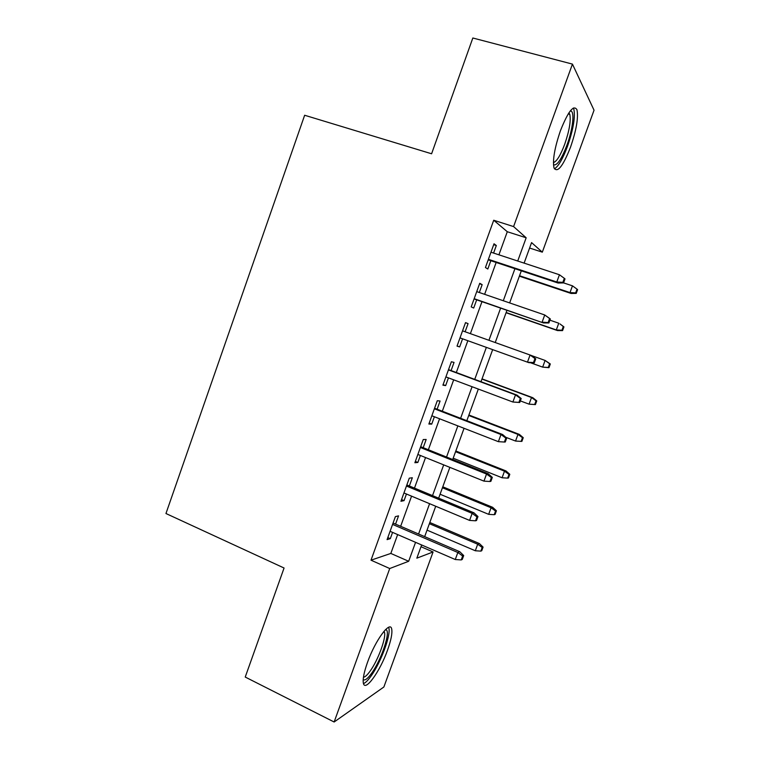 <?xml version="1.0" encoding="UTF-8"?>
<svg xmlns="http://www.w3.org/2000/svg" width="760" height="760" viewBox="0 0 760 760"><rect width="100%" height="100%" fill="white"/><g stroke="black" fill="none" stroke-linecap="round" stroke-linejoin="round"><path stroke-width="1.14" d="M367.517 662.302C375.411 639.929 390.478 619.865 391.733 629.223C392.426 633.375 391.029 640.338 387.534 650.132C380.066 671.413 364.866 692.616 363.337 683.04C362.662 678.975 364.059 672.058 367.517 662.302M560.443 130.701C568.176 111.273 573.686 104.31 576.982 109.811C578.512 117.781 576.356 130.236 570.522 147.174C562.932 166.421 557.422 173.318 553.992 167.865C552.463 160.227 554.619 147.839 560.443 130.701M421.002 546.725L433.077 551.959L383.876 686.992L334.134 722L245.233 677.056L284.069 568.014L165.956 513.522L304.646 115.254L431.594 153.776L472.834 38L572.442 64.106L594.044 110.21L542.317 252.159L531.572 242.601L524.115 263.122M529.596 248.045L542.317 252.159M395.561 524.115L398.544 515.869L395.39 516.629L387.077 539.619L390.298 538.659L392.578 532.38M409.355 485.982L412.328 477.755L409.288 478.163L400.947 501.267L404.054 500.64L406.448 494.009M423.206 447.688L426.17 439.47L423.253 439.536L414.874 462.735L417.858 462.46L420.384 455.468M437.114 409.222L440.078 401.023L437.285 400.729L428.858 424.033L431.727 424.118L434.387 416.755M451.088 370.585L454.043 362.406L451.373 361.76L442.909 385.168L445.654 385.595L448.447 377.872M465.12 331.769L468.074 323.617L465.519 322.61L457.026 346.123L459.648 346.911L462.574 338.817M479.322 292.505L482.163 284.648L479.74 283.29L471.2 306.897L473.698 308.047L476.681 299.82M498.921 254.828L507.291 231.724L493.715 220.248L371.003 560.186L390.83 553.432L397.651 534.584M400.653 526.3L411.568 496.147M414.476 488.11L425.543 457.548M428.365 449.758L439.574 418.779M442.31 411.226L453.673 379.829M456.313 372.523L467.837 340.717M470.392 333.649L481.973 301.653M484.623 294.329L496.156 262.466M493.582 253.07L496.318 245.518L494.019 243.789L485.44 267.51L487.815 269.021L490.827 260.699M334.134 722L389.728 568.528L408.671 561.279L415.558 542.336M371.003 560.186L389.728 568.528M493.715 220.248L513.589 226.584L572.442 64.106M517.721 261.022L526.167 237.785L513.589 226.584M418.579 534.014L429.59 503.69M432.526 495.606L443.688 464.873M446.538 457.035L457.852 425.885M460.608 418.294L472.074 386.726M474.734 379.382L486.352 347.387M488.936 340.29L500.622 308.113M503.3 300.741L514.928 268.707M421.638 544.967L416.841 558.163L433.077 551.959M521.312 270.826L509.647 302.926M506.958 310.308L495.235 342.541M492.651 349.657L480.994 381.71M478.325 389.072L466.82 420.698M464.056 428.308L452.713 459.515M449.853 467.362L438.662 498.151M435.717 506.255L424.669 536.626M507.291 231.724L526.167 237.785M390.83 553.432L408.671 561.279M493.696 244.663L496.318 245.518M479.56 283.765L482.163 284.648M465.49 322.696L468.074 323.617M457.073 345.971L459.648 346.911M443.099 384.636L445.654 385.595M429.191 423.12L431.727 424.118M415.34 461.434L417.858 462.46M401.546 499.586L404.054 500.64M387.818 537.577L390.298 538.659M488.214 259.834L558.058 283.024L556.785 282.007L488.404 259.312M562.856 282.349L563.54 282.919L565.012 278.901L564.328 278.322L562.856 282.349L556.785 282.007L559.445 274.759L490.969 252.206M558.058 283.024L563.54 282.919M564.328 278.322L559.445 274.759M576.232 293.388L577.609 289.655L577.02 289.151L575.643 292.894L576.232 293.388L571.102 293.455L570 292.581L572.47 285.836L563.549 282.881M575.643 292.894L570 292.581L519.526 275.728M571.102 293.455L519.365 276.184M572.47 285.836L577.02 289.151M570.209 111.026L570.532 111.007C574.978 110.789 572.869 129.219 566.894 145.264C561.422 159.467 556.957 165.975 553.48 164.787M553.422 162.611C556.728 161.509 560.5 155.373 564.718 144.219C569.373 130.654 571.064 120.678 569.781 114.323L568.898 112.85M554.382 168.843C558.4 166.421 562.78 158.897 567.52 146.272C573.297 129.447 575.415 117.078 573.847 109.155L573.334 108.015M385.519 629.641L385.928 629.736C391.048 630.847 381.577 659.547 371.668 673.189C367.678 678.756 364.857 680.875 363.195 679.535M363.441 677.255C365.113 677.056 367.365 674.975 370.196 671.004C377.995 660.24 386.184 638.21 384.512 632.434L384.028 631.275M363.479 683.591C365.512 682.841 368.087 680.267 371.184 675.878C380.836 662.444 390.925 635.255 388.882 628.102L388.635 627.304M474.088 298.927L543.457 322.943L474.173 298.69M548.14 322.544L548.881 322.962L550.344 318.962L549.603 318.535L548.14 322.544L542.089 322.192L544.73 314.972L476.729 291.612M549.603 318.535L544.73 314.972L550.344 318.962M543.457 322.943L548.881 322.962M534.28 362.815L535.733 358.844L534.954 358.558L533.491 362.558L534.28 362.815L528.913 362.672L459.999 337.887M533.491 362.558L527.45 362.197L530.081 355.015L462.545 330.847M534.954 358.558L530.081 355.015L531.525 355.537L535.733 358.844M519.745 402.496L521.198 398.544L520.362 398.411L518.899 402.382L519.745 402.496L512.886 402.021L445.892 376.912M518.899 402.382L512.886 402.021L515.508 394.867L517.038 395.124L448.523 369.626M520.362 398.411L515.508 394.867L448.428 369.901M521.198 398.544L517.038 395.124M505.837 438.083L504.383 442.035L505.276 441.997L506.72 438.064L505.837 438.083L500.992 434.539L498.38 441.664L431.851 415.767M434.368 408.785L500.992 434.539L502.626 434.53L434.568 408.234M506.72 438.064L502.626 434.53M498.38 441.664L504.383 442.035M562.571 330.609L563.929 326.895L563.303 326.524L561.925 330.258L562.571 330.609L557.479 330.572L556.301 329.935L558.761 323.219L549.898 320.169M563.303 326.524L559.93 323.902L563.929 326.895M561.925 330.258L556.301 329.935L506.15 312.531M557.479 330.572L506.075 312.731M548.957 367.688L550.316 363.983L549.632 363.745L548.274 367.46L548.957 367.688L542.659 367.127L545.11 360.44L531.639 355.623M549.632 363.745L545.11 360.44L550.316 363.983M548.274 367.46L542.659 367.127L530.413 362.71M535.401 404.595L536.76 400.909L536.028 400.805L534.669 404.5L535.401 404.595L529.074 404.159L531.515 397.508L532.846 397.727L482.03 378.869M536.028 400.805L531.515 397.508L481.945 379.107M534.669 404.5L529.074 404.159L520.334 400.9M532.846 397.727L536.76 400.909M521.132 441.389L521.911 441.36L523.25 437.684L522.481 437.703L521.132 441.389L515.546 441.047L517.978 434.416L519.384 434.406L468.891 414.998M522.481 437.703L517.978 434.416L468.72 415.483M515.546 441.047L505.818 437.285M519.384 434.406L523.25 437.684M491.378 477.565L489.934 481.507L490.884 481.327L492.318 477.403L491.378 477.565L486.542 474.041L483.949 481.127L417.867 454.452M420.375 447.498L486.542 474.041L488.262 473.765L420.679 446.671M492.318 477.403L488.262 473.765M483.949 481.127L489.934 481.507M507.642 478.116L508.469 477.964L509.808 474.306L508.991 474.458L507.642 478.116L502.075 477.764L504.497 471.171L505.989 470.934L455.81 450.984M508.991 474.458L504.497 471.171L455.553 451.697M502.075 477.764L453.188 458.204M505.989 470.934L509.808 474.306M476.976 516.876L475.541 520.799L476.539 520.476L477.974 516.562L476.976 516.876L472.159 513.361L469.575 520.41L403.94 492.964M406.448 486.039L472.159 513.361L473.974 512.819L406.847 484.947M477.974 516.562L473.974 512.819M469.575 520.41L475.541 520.799M462.65 556.016L461.215 559.92L462.27 559.445L463.695 555.56L462.65 556.016L457.843 552.501L455.269 559.521L390.079 531.306M392.578 524.409L457.843 552.501L459.743 551.703L393.072 523.042M463.695 555.56L459.743 551.703M455.269 559.521L461.215 559.92M494.219 514.7L495.083 514.415L496.422 510.777L495.558 511.053L494.219 514.7L488.661 514.339L491.064 507.765L492.642 507.3L442.785 486.808M495.558 511.053L491.064 507.765L442.434 487.768M488.661 514.339L440.087 494.237M492.642 507.3L496.422 510.777M480.842 551.123L481.755 550.715L483.084 547.096L482.182 547.485L480.842 551.123L475.304 550.762L477.698 544.217L479.351 543.524L429.808 522.5M482.182 547.485L477.698 544.217L429.381 523.688M475.304 550.762L427.034 530.138M479.351 543.524L483.084 547.096M569.962 111.349L570.532 111.007M568.233 113.895L569.781 114.323M385.101 630.068L385.928 629.736M383.467 631.95L384.512 632.434"/></g></svg>
